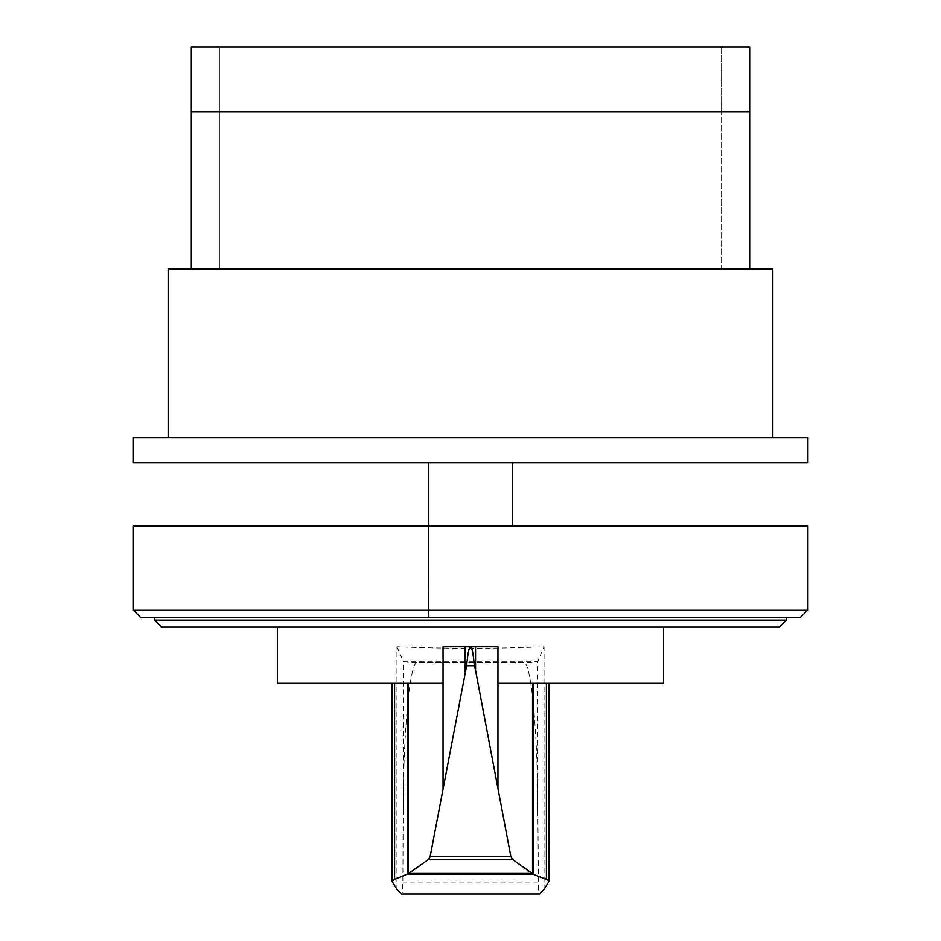 <?xml version="1.0" encoding="UTF-8"?>
<svg xmlns="http://www.w3.org/2000/svg" width="941" height="941" viewBox="0 0 941 941"><rect width="100%" height="100%" fill="white"/><g stroke="black" fill="none" stroke-linecap="round" stroke-linejoin="round"><path stroke-width="0.71" stroke-dasharray="4.71 3.53" d="M721.606 111.661L721.606 47.05L749.695 47.05L749.695 111.661L721.606 111.661L749.695 111.661L721.606 111.661L721.606 268.961L749.695 268.961L721.606 268.961L721.606 111.661L749.695 111.661L749.695 268.961L191.305 268.961L191.305 111.661L749.695 111.661L191.305 111.661L191.305 47.05L219.394 47.05L219.394 111.661L219.394 47.05L191.305 47.05L749.695 47.05L721.606 47.05L721.606 111.661M133.422 462.772L807.578 462.772M807.578 437.494L133.422 437.494M168.533 437.494L772.467 437.494L168.533 437.494M772.467 268.961L168.533 268.961M219.394 111.661L219.394 268.961L191.305 268.961L219.394 268.961L219.394 111.661L191.305 111.661L219.394 111.661M191.305 268.961L749.695 268.961M497.954 683.284L663.617 683.284M544.074 889.339L544.074 646.761C495.025 648.796 445.975 648.796 396.926 646.761L396.926 683.284L392.115 683.284L443.046 683.284M277.383 683.284L396.926 683.284L396.926 889.339M663.617 627.094L277.383 627.094L663.617 627.094M396.926 646.761L403.16 661.288C404.312 662.146 408.994 662.617 417.216 662.687L523.878 662.687C532.041 662.605 536.699 662.146 537.84 661.288L544.074 646.761M402.442 893.95L538.558 893.95L537.852 811.095C537.676 730.875 531.147 661.441 523.878 662.746L417.216 662.746C409.947 660.923 403.36 729.957 403.16 810.213L402.866 882.023L402.442 893.95L401.431 893.95M537.852 811.095L537.852 661.276L403.16 661.288L403.16 810.213M539.569 893.95L538.558 893.95M443.046 646.761L497.954 646.761M786.511 620.072L154.489 620.072L161.511 627.094L779.489 627.094L786.511 620.072L786.511 617.272L154.489 617.272L786.511 617.272M154.489 620.072L154.489 617.272M807.578 610.25L800.556 617.272L140.444 617.272L133.422 610.25L807.578 610.25L807.578 525.972L133.422 525.972L133.422 610.25M428.367 462.772L512.633 462.772L428.367 462.772L428.367 617.272L512.633 617.272L428.367 617.272L428.367 525.972M512.633 462.772L512.633 525.972M392.315 683.284L392.315 882.035M538.134 882.023L402.866 882.023M548.685 683.284L548.685 882.035"/><path stroke-width="1.41" d="M749.695 268.961L749.695 47.05L191.305 47.05L191.305 268.961M749.695 111.661L191.305 111.661L749.695 111.661M807.578 462.772L807.578 437.494L133.422 437.494L133.422 462.772L807.578 462.772M772.467 437.494L772.467 268.961L168.533 268.961L168.533 437.494M470.747 646.832L470.747 646.761C472.064 647.679 473.276 653.995 474.358 665.722L475.558 670.333L475.558 646.761L497.954 646.761L497.954 683.284L663.617 683.284L663.617 627.094M474.358 665.722L466.642 665.722C467.724 653.995 468.936 647.679 470.253 646.761L443.046 646.761L443.046 683.284L277.383 683.284L277.383 627.094M408.323 683.284L408.323 873.66L428.649 859.356L430.119 856.733L466.642 665.722M475.558 670.333L510.892 856.733L512.351 859.356L533.547 874.389L546.415 879.376L548.885 881.446L544.074 889.339L539.569 893.95L401.431 893.95L396.926 889.339L392.115 881.446L394.585 879.376L408.323 873.66M475.558 646.761L470.253 646.832M533.547 874.389L407.453 874.389M532.124 873.46L408.876 873.46M512.351 859.356L428.649 859.356M465.125 646.761L465.125 671.992M532.535 683.284L532.535 873.601M154.489 620.072L786.511 620.072L779.489 627.094L161.511 627.094L154.489 620.072L154.489 617.272M786.511 620.072L786.511 617.272M140.444 617.272L800.556 617.272L807.578 610.25L133.422 610.25L140.444 617.272M807.578 610.25L807.578 525.972L133.422 525.972L133.422 610.25M512.633 525.972L512.633 462.772M428.367 525.972L428.367 462.772M443.046 683.284L443.046 788.064M407.512 683.284L407.512 874.248M394.585 683.284L394.585 879.376M510.892 856.733L430.119 856.733M497.954 683.284L497.954 788.064M533.488 683.284L533.488 874.248M546.415 683.284L546.415 879.376M392.115 683.284L392.115 881.446M548.885 683.284L548.885 881.446"/></g></svg>
